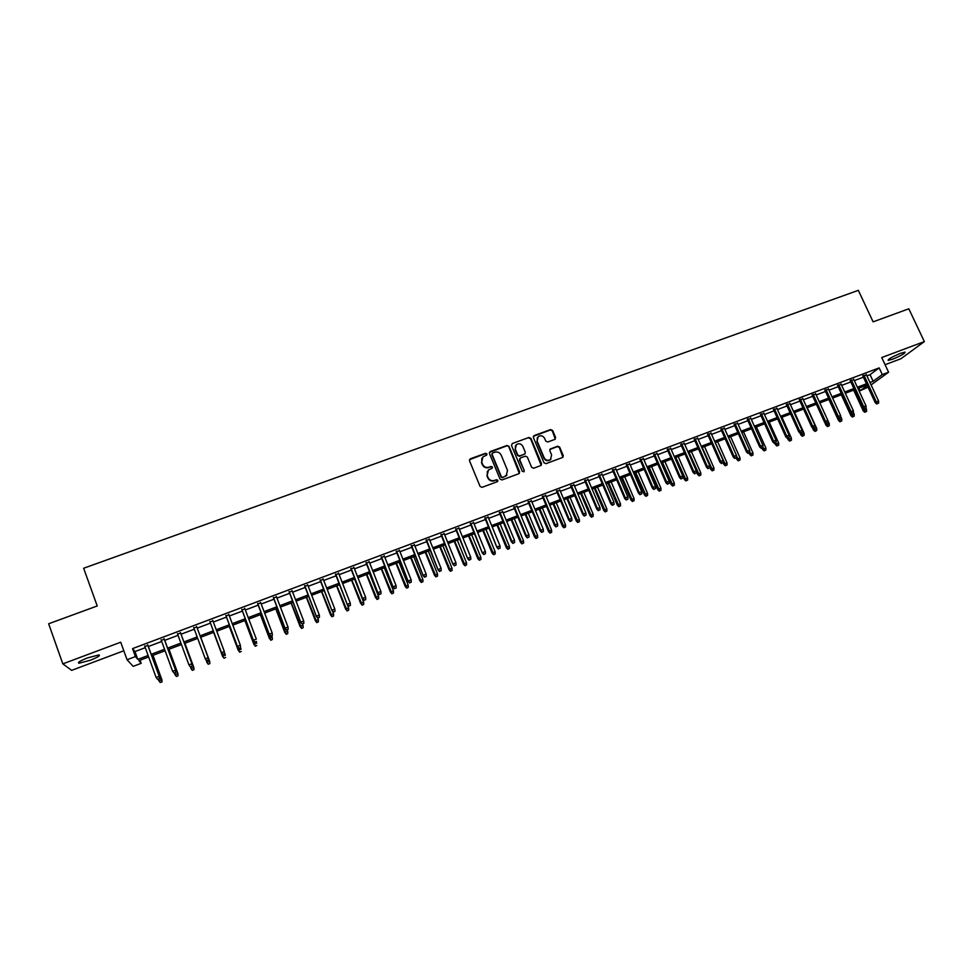 <?xml version="1.0" encoding="UTF-8"?>
<svg xmlns="http://www.w3.org/2000/svg" width="973" height="973" viewBox="0 0 973 973"><rect width="100%" height="100%" fill="white"/><g stroke="black" fill="none" stroke-linecap="round" stroke-linejoin="round"><path stroke-width="1.46" d="M486.95 453.904L485.539 453.284L470.348 458.806L469.497 460.752L480.066 486.427L482.097 487.327L497.3 481.696L497.884 480.334L496.473 479.701L494.515 480.431C491.62 481.173 489.468 480.224 488.057 477.561L487.169 475.42L488.47 469.971L492.131 468.281L492.411 467.101L491 466.468L489.042 467.186C486.159 467.928 484.007 466.979 482.584 464.316L481.708 462.187L482.949 456.824L486.682 455.084L486.95 453.904M486.755 455.011L485.308 453.673L469.473 459.682M497.653 481.477L496.23 480.066L494.515 480.431M492.192 468.22L490.769 466.858L489.042 467.186M900.584 353.308C892.119 356.836 887.972 359.195 888.154 360.387L892.667 359.183C901.083 355.68 905.206 353.321 905.072 352.104L900.584 353.308M87.594 657.882C80.005 660.91 77.147 662.686 79.02 663.221L90.319 660.241C97.847 657.237 100.693 655.474 98.857 654.926L87.594 657.882M554.805 439.419L555.595 437.509L552.615 430.455L550.633 429.567L534.177 435.563L533.362 437.473L543.992 462.771L545.987 463.659L562.844 457.359L563.27 455.644L559.657 447.094L557.675 446.206L550.244 449.015L549.83 450.706L551.618 454.95L550.487 459.536C547.86 460.971 545.744 460.375 544.138 457.711L537.132 441.073L538.191 436.597C540.818 435.077 542.958 435.661 544.612 438.337L545.78 441.11L547.763 441.997L554.805 439.419M866.907 375.87L870.057 374.678L879.166 367.903L882.292 374.593L888.58 372.209L871.09 384.907M140.039 660.229L141.17 663.331L133.155 666.359L127.062 659.743L120.725 642.204L62.819 663.866L48.65 623.766L97.227 605.972L83.642 568.244L858.344 290.343L873.109 321.856L908.818 308.794L924.35 341.596L881.72 357.541L888.58 372.209M127.062 659.743L135.417 656.58L137.813 659.39L148.127 655.486M879.166 367.903L132.535 648.614L135.417 656.58M509.025 446.352L507.018 445.452L490.283 451.557L489.443 453.491L500.025 479.044L502.044 479.944L518.804 473.729L519.631 471.796L509.025 446.352L506.763 445.865L489.419 452.384M512.321 443.53L528.923 437.485L530.905 438.373L541.547 463.683L541.122 465.398L533.63 468.244L531.635 467.344L527.317 457.042L525.311 456.155L520.591 457.882L519.764 459.815L524.265 470.567L523.961 471.771L522.282 471.297L511.494 445.452L512.321 443.53L528.923 437.485M885.065 364.705L900.949 358.733L924.35 341.596M62.819 663.866L71.661 670.361L123.814 650.767M147.932 645.342L144.855 646.498M164.315 639.176L161.287 640.319M180.601 633.046L177.621 634.165M196.789 626.953L193.87 628.047M212.917 620.883L209.998 621.978M228.959 614.839L226.028 615.945M244.904 608.843L241.949 609.949M260.764 602.871L257.796 603.99M276.527 596.936L273.547 598.054M292.204 591.037L289.212 592.168M307.796 585.162L304.78 586.305M323.304 579.336L320.263 580.467M338.713 573.535L335.673 574.678M354.038 567.758L350.985 568.913M369.278 562.017L366.213 563.185M384.444 556.313L381.355 557.48M399.514 550.645L396.412 551.813M414.498 545.002L411.384 546.169M429.409 539.395L426.271 540.574M444.235 533.812L441.085 534.992M458.976 528.254L455.814 529.446M473.644 522.744L470.47 523.936M488.227 517.247L485.028 518.451M502.725 511.798L499.526 513.002M517.149 506.361L513.939 507.578M531.489 500.961L528.266 502.177M545.756 495.598L542.52 496.814M559.949 490.246L556.702 491.474M574.07 484.943L570.798 486.172M588.106 479.653L584.834 480.893M602.068 474.398L598.784 475.639M615.958 469.168L612.662 470.409M629.774 463.975L626.466 465.216M643.518 458.794L640.185 460.047M657.189 453.649L653.844 454.902M670.774 448.529L667.429 449.794M684.299 443.445L680.942 444.71M697.763 438.373L694.394 439.65M711.141 433.338L707.76 434.615M724.459 428.327L721.066 429.604M737.704 423.34L734.299 424.617M750.876 418.39L747.471 419.667M763.987 413.452L760.558 414.741M777.026 408.538L773.596 409.828M789.991 403.661L786.549 404.95M802.895 398.796L799.453 400.098M815.739 393.968L812.285 395.269M828.51 389.164L825.043 390.465M841.219 384.371L837.741 385.685M853.856 379.616L850.378 380.93M132.535 648.614L134.967 651.557L145.281 647.677M148.358 646.51L161.713 641.487M164.741 640.343L178.047 635.333M181.027 634.214L194.296 629.215M197.215 628.108L210.423 623.134M213.342 622.039L226.454 617.101M229.385 615.994L242.386 611.093M245.342 609.986L258.234 605.133M261.19 604.014L273.985 599.198M276.964 598.079L289.65 593.299M292.642 592.168L305.218 587.437M308.234 586.293L320.701 581.599M323.741 580.455L336.111 575.797M339.151 574.654L351.423 570.032M354.476 568.877L366.651 564.291M369.728 563.136L381.793 558.587M384.882 557.432L396.85 552.919M399.952 551.752L411.822 547.276M414.948 546.096L426.721 541.669M429.847 540.489L441.535 536.087M444.673 534.907L456.264 530.54M459.426 529.348L470.908 525.019M474.082 523.827L485.478 519.533M488.665 518.329L499.964 514.072M503.175 512.868L514.376 508.648M517.6 507.444L528.716 503.248M531.939 502.032L542.97 497.884M546.206 496.656L557.152 492.545M560.399 491.316L571.248 487.23M574.52 486.001L585.272 481.951M588.556 480.711L599.234 476.697M602.518 475.456L613.112 471.467M616.408 470.227L626.916 466.262M630.224 465.021L640.648 461.093M643.968 459.84L654.306 455.948M657.639 454.695L667.892 450.827M671.236 449.575L681.404 445.743M684.761 444.479L694.844 440.672M698.213 439.407L708.222 435.636M711.591 434.372L721.516 430.625M724.909 429.348L734.761 425.639M738.154 424.362L747.921 420.689M751.326 419.399L761.02 415.751M764.437 414.462L774.046 410.849M777.476 409.548L787.011 405.96M790.453 404.671L799.903 401.107M803.357 399.806L812.735 396.279M816.201 394.965L825.505 391.462M828.972 390.161L838.203 386.682M841.681 385.369L850.84 381.927M854.318 380.613L863.404 377.183M866.444 374.885L862.954 376.198M868.025 387.132L860.156 390.732L867.284 385.539M858.94 388.105L860.156 390.732M869.959 382.474L873.122 381.27L882.292 374.593M151.204 654.318L164.559 649.271M167.587 648.127L180.905 643.08M183.885 641.961L197.166 636.938M200.085 635.831L213.294 630.832M216.213 629.738L229.336 624.775M232.267 623.657L245.269 618.743M248.224 617.624L261.117 612.747M264.084 611.628L276.879 606.787M279.859 605.656L292.545 600.864M295.549 599.733L308.125 594.965M311.141 593.834L323.62 589.115M326.648 587.96L339.03 583.289M342.07 582.134L354.342 577.488M357.407 576.332L369.582 571.723M372.659 570.567L384.724 565.994M387.813 564.827L399.794 560.302M402.895 559.122L414.766 554.634M417.891 553.455L429.665 549.003M432.803 547.811L444.491 543.396M447.629 542.204L459.22 537.826M462.382 536.622L473.875 532.28M477.05 531.076L488.446 526.77M491.633 525.566L502.944 521.285M506.142 520.069L517.356 515.836M520.579 514.62L531.696 510.411M534.919 509.195L545.95 505.011M549.198 503.795L560.144 499.648M563.391 498.419L574.24 494.32M577.512 493.08L588.276 489.005M591.56 487.765L602.226 483.727M605.522 482.486L616.116 478.485M619.412 477.232L629.92 473.255M633.228 472.002L643.652 468.062M646.984 466.809L657.322 462.893M660.655 461.64L670.908 457.76M674.253 456.495L684.42 452.64M687.777 451.375L697.872 447.556M701.241 446.291L711.251 442.496M714.632 441.219L724.557 437.461M727.95 436.184L737.789 432.462M741.195 431.173L750.961 427.475M754.367 426.186L764.06 422.525M767.478 421.236L777.099 417.599M780.528 416.298L790.064 412.686M793.494 411.397L802.956 407.809M806.41 406.507L815.788 402.956M819.254 401.654L828.558 398.127M832.024 396.814L841.256 393.323M844.734 392.01L853.893 388.543M857.383 387.23L866.469 383.788M148.662 656.97L138.896 660.667L141.17 663.331M867.052 385.04L857.967 388.482M854.476 389.796L845.318 393.262M841.84 394.588L832.608 398.079M829.142 399.392L819.825 402.919M816.371 404.221L806.982 407.772M803.54 409.086L794.077 412.661M790.635 413.963L781.1 417.575M777.67 418.876L768.062 422.513M764.644 423.802L754.951 427.475M751.533 428.765L741.767 432.462M738.373 433.751L728.522 437.473M725.128 438.762L715.204 442.52M711.822 443.797L701.813 447.592M698.444 448.857L688.361 452.676M684.992 453.953L674.824 457.796M671.479 459.074L661.226 462.953M657.894 464.218L647.556 468.122M644.223 469.387L633.8 473.328M630.492 474.581L619.983 478.558M616.687 479.811L606.094 483.824M602.798 485.065L592.119 489.103M588.847 490.343L578.084 494.418M574.812 495.658L563.963 499.769M560.703 500.998L549.757 505.145M546.522 506.374L535.491 510.545M532.255 511.762L521.139 515.982M517.916 517.198L506.702 521.443M503.503 522.647L492.204 526.928M489.005 528.132L477.609 532.45M474.435 533.654L462.941 538.008M459.779 539.2L448.188 543.591M445.05 544.783L433.362 549.198M430.224 550.39L418.451 554.841M415.325 556.033L403.454 560.521M400.341 561.701L388.373 566.225M385.284 567.405L373.206 571.966M370.129 573.133L357.955 577.743M354.902 578.899L342.618 583.545M339.577 584.7L327.196 589.383M324.167 590.538L311.688 595.257M308.672 596.4L296.096 601.156M293.092 602.299L280.406 607.091M277.427 608.222L264.632 613.063M261.664 614.194L248.772 619.071M245.816 620.19L232.815 625.116M229.871 626.223L216.76 631.185M213.841 632.292L200.633 637.291M197.701 638.397L184.432 643.433M181.452 644.552L168.134 649.599M165.106 650.742L151.739 655.802M134.967 651.557L137.813 659.39M870.057 374.678L873.122 381.27M481.854 458.21L481.708 462.187M488.799 467.575C485.916 468.317 483.776 467.356 482.365 464.705L481.477 462.576M487.376 471.297L487.169 475.42M494.272 480.796C491.389 481.55 489.237 480.589 487.814 477.925L486.938 475.797M519.327 473.389L508.77 446.753M492.666 452.968L492.083 454.318L501.375 476.746L502.786 477.366L506.155 475.858L507.505 470.373L501.156 455.072C499.733 452.433 497.592 451.484 494.722 452.214L492.666 452.968M492.046 453.6L492.083 454.318M506.945 475.055L502.53 477.743L501.131 477.111L491.839 454.707M541.207 465.313L530.626 438.787L528.643 437.886M519.789 458.624L519.497 460.205L524.265 470.567M523.997 471.747L523.985 470.944M522.842 446.376C521.175 443.664 519.023 443.092 516.359 444.649L515.301 449.125L517.77 455.011L519.764 455.911L524.897 453.941L525.311 452.25L522.842 446.376M515.483 445.695L515.301 449.125M525.019 453.832L519.497 456.301L517.502 455.413L515.045 449.526M537.351 437.558L537.132 441.073M550.998 459.049L550.195 459.913C547.568 461.36 545.452 460.752 543.846 458.113L536.853 441.474M562.917 457.298L559.341 447.483L557.371 446.607L549.854 449.477M555.279 439.127L552.323 430.881L550.341 429.993L533.362 436.318M160.217 682.511L161.834 681.891L160.217 682.511L158.794 680.674L161.919 679.847L152.98 655.328M161.834 681.891L152.87 655.376M158.794 680.674L158.283 679.288M161.919 679.847L161.956 682.049M159.231 678.704L157.59 679.336L159.365 678.874L159.086 676.332L156.118 677.463L144.649 645.938M147.616 644.819L159.329 676.624L147.726 644.783M159.365 678.874L159.329 676.624M156.118 677.463L157.59 679.336M176.405 676.503L177.889 675.724L176.405 676.503L174.872 674.508L177.95 673.705L168.986 649.271M177.889 675.724L177.755 673.401L168.913 649.295M176.283 676.344L174.362 673.121M177.95 673.705L177.998 675.882M192.362 670.373L193.858 669.594L192.362 670.373L190.854 668.378L193.882 667.587L184.906 643.25M193.858 669.594L193.724 667.283L184.87 643.262M192.265 670.202L190.185 666.566M193.882 667.587L193.955 669.765M209.73 661.518L200.73 637.254L209.73 661.518L209.815 663.671L208.149 664.109L209.815 663.671M208.234 664.279L205.692 659.439M208.149 664.109L206.75 662.285L209.609 661.19L209.742 663.501M224.009 658.222L225.529 657.444L224.009 658.222L222.562 656.228L225.395 655.133L224.422 652.542M223.948 658.04L222.562 656.228L213.671 632.365M222.659 656.556L213.646 632.365M174.155 673.207L175.785 672.574L174.155 673.207L172.586 671.163L161.08 639.76M174.033 673.036L172.586 671.163L175.736 670.348L164.109 638.616M175.675 672.404L175.529 670.032L164.023 638.641M175.785 672.574L175.736 670.348M190.489 666.943L192.119 666.323L190.489 666.943L188.944 664.9L177.414 633.605M192.046 664.097L180.394 632.486L192.046 664.097L192.119 666.323M190.392 666.773L188.944 664.9L191.876 663.781L192.022 666.152M206.726 660.728L208.344 660.108L206.726 660.728L205.352 659.013L193.663 627.5M206.653 660.545L205.218 658.672L208.271 657.894L196.582 626.393M208.271 659.925L208.137 657.566L196.57 626.393M208.344 660.108L208.271 657.894M222.817 654.355L224.422 653.734L222.817 654.355L221.394 652.494L209.815 621.419L221.503 652.834L224.289 651.375L212.71 620.324M224.422 653.734L224.289 651.375L224.483 653.917M221.503 652.834L222.878 654.537M239.699 652.202L241.231 651.411L239.699 652.202L238.276 650.195L241.097 649.125L240.526 647.58L238.932 648.383L240.526 647.775L240.355 645.233L228.752 614.291M239.662 652.019L229.36 626.417M238.349 650.536L229.312 626.442M225.821 615.398L237.546 646.692L225.87 615.374M238.896 648.188L237.473 646.34L240.355 645.233L240.526 647.775M237.546 646.692L238.932 648.383M255.303 646.218L256.836 645.427L255.303 646.218L253.904 644.211L256.714 643.129L256.203 641.766M255.279 646.023L244.977 620.506M253.953 644.564L244.892 620.543M241.742 609.402L253.503 640.587L241.827 609.366M254.865 642.071L256.458 641.462L254.865 642.071L253.467 640.21L256.337 639.115L244.697 608.295M253.503 640.587L254.89 642.277M270.822 640.258L272.367 639.468L270.822 640.258L269.448 638.252L272.233 637.181L271.722 635.819M270.822 640.052L260.496 614.632M269.46 638.604L260.387 614.681M272.233 637.181L272.367 639.468M257.59 603.442L269.375 634.505L257.711 603.394M270.762 635.989L272.343 635.381L270.762 635.989L269.363 634.128L272.209 633.046L260.557 602.323M269.375 634.505L270.762 636.196M272.343 635.381L272.209 633.046M286.244 634.335L287.801 633.532L286.244 634.335L284.907 632.328L287.68 631.258L287.169 629.908M286.269 634.128L275.943 608.794M284.882 632.693L275.797 608.843M287.68 631.258L287.801 633.532M273.34 597.507L285.15 628.473L273.486 597.458M286.561 629.932L288.13 629.324L286.561 629.932L285.174 628.084L288.008 627.001L276.32 596.388M285.15 628.473L286.548 630.151M288.13 629.324L288.008 627.001M301.594 628.449L303.162 627.646L301.594 628.449L300.28 626.43L303.029 625.371L302.518 624.021M301.63 628.23L291.292 602.98M300.219 626.819L291.109 603.041M303.029 625.371L303.162 627.646M316.857 622.586L318.426 621.783L316.857 622.586L315.471 620.969L318.305 619.521L317.733 618.025M316.906 622.367L306.556 597.203M315.471 620.969L306.349 597.276M318.305 619.521L318.426 621.783M332.024 616.76L333.605 615.958L332.024 616.76L330.65 615.143L333.484 613.695L332.547 611.275M332.097 616.541L321.735 591.45M330.65 615.143L321.504 591.548M333.484 613.695L333.605 615.958M347.118 610.971L348.711 610.156L347.118 610.971L345.877 608.952L348.589 607.906L339.541 584.712M347.203 610.74L336.84 585.734M345.731 609.366L336.573 585.843M348.589 607.906L348.711 610.156M362.126 605.206L363.72 604.403L362.126 605.206L360.91 603.187L363.61 602.153L354.549 579.032M362.224 604.975L351.849 580.054M360.74 603.613L351.557 580.163M363.61 602.153L363.72 604.403M377.05 599.477L378.655 598.663L377.05 599.477L375.858 597.446L378.546 596.425L369.46 573.389M377.171 599.234L366.785 574.398M375.663 597.884L366.468 574.52M378.546 596.425L378.655 598.663M391.9 593.785L393.506 592.971L391.9 593.785L390.501 592.192L393.396 590.733L384.299 567.77M392.022 593.53L381.635 568.779M390.501 592.192L381.282 568.913M393.396 590.733L393.506 592.971M406.665 588.118L408.283 587.303L406.665 588.118L405.255 586.537L408.174 585.065L399.064 562.187M406.799 587.862L396.412 563.185M405.255 586.537L396.023 563.331M408.174 585.065L408.283 587.303M421.345 582.474L422.963 581.659L421.345 582.474L419.935 580.905L422.854 579.434L413.732 556.629M421.504 582.219L411.105 557.626M419.935 580.905L410.691 557.784M422.854 579.434L422.963 581.659M435.94 576.867L437.582 576.052L435.94 576.867L434.53 575.311L437.473 573.827L428.339 551.107M436.123 576.612L425.712 552.092M434.53 575.311L425.274 552.263M437.473 573.827L437.582 576.052M450.475 571.297L452.104 570.47L450.475 571.297L449.052 569.74L452.007 568.256L442.849 545.61M450.657 571.029L440.246 546.595M449.052 569.74L439.784 546.777M452.007 568.256L452.104 570.47M464.912 565.751L466.566 564.924L464.912 565.751L463.501 564.206L466.456 562.71L457.298 540.149M465.118 565.483L454.695 541.122M463.501 564.206L454.209 541.316M466.456 562.71L466.566 564.924M289.005 591.62L300.827 622.465L289.188 591.548M302.262 623.912L303.831 623.316L302.262 623.912L300.888 622.063L303.71 620.993L291.997 590.489M300.827 622.465L302.238 624.131M303.831 623.316L303.71 620.993M304.573 585.758L316.432 616.505L304.792 585.673M317.891 617.928L319.448 617.332L317.891 617.928L316.517 616.091L319.314 615.021L307.59 584.627M316.432 616.505L317.83 618.159M319.448 617.332L319.314 615.021M320.056 579.932L331.939 610.57L320.299 579.835M333.423 611.981L334.967 611.385L333.423 611.981L332.061 610.144L334.846 609.074L323.085 578.789M331.939 610.57L333.35 612.212M334.967 611.385L334.846 609.074M335.454 574.131L347.361 604.659L335.734 574.034M348.857 606.07L350.402 605.474L348.857 606.07L347.507 604.233L350.28 603.163L338.507 572.988M347.361 604.659L348.772 606.301M350.402 605.474L350.28 603.163M350.767 568.378L362.698 598.796L351.083 568.256M364.218 600.183L365.751 599.599L364.218 600.183L362.88 598.346L365.629 597.3L353.831 567.223M362.698 598.796L364.121 600.426M365.751 599.599L365.629 597.3M365.994 562.649L377.938 592.958L366.334 562.516M379.494 594.333L381.015 593.749L379.494 594.333L378.156 592.508L380.893 591.45L369.071 561.482M377.938 592.958L379.373 594.588M381.015 593.749L380.893 591.45M381.136 556.945L393.104 587.157L381.513 556.811M394.673 588.519L396.181 587.935L394.673 588.519L393.347 586.695L396.072 585.649L384.226 555.778M393.104 587.157L394.539 588.774M396.181 587.935L396.072 585.649M396.193 551.277L408.186 581.38L396.595 551.132M409.779 582.73L411.275 582.158L409.779 582.73L408.453 580.905L411.165 579.872L399.307 550.11M408.186 581.38L409.621 582.997M411.275 582.158L411.165 579.872M411.178 545.646L423.182 575.639L411.603 545.488M424.787 576.977L426.283 576.405L424.787 576.977L423.486 575.165L426.174 574.131L414.291 544.466M423.182 575.639L424.617 577.244M426.283 576.405L426.174 574.131M426.065 540.039L438.093 569.935L426.527 539.869M439.723 571.26L441.207 570.689L439.723 571.26L438.422 569.436L441.097 568.414L429.202 538.86M438.093 569.935L439.541 571.528M441.207 570.689L441.097 568.414M440.878 534.469L452.919 564.267L441.365 534.286M454.573 565.568L456.057 564.997L454.573 565.568L453.284 563.756L455.948 562.735L444.016 533.277M452.919 564.267L454.379 565.848M456.057 564.997L455.948 562.735M455.607 528.923L467.672 558.611L456.118 528.728M469.339 559.913L470.81 559.341L469.339 559.913L468.062 558.101L470.713 557.091L458.769 527.731M467.672 558.611L469.12 560.193M470.81 559.341L470.713 557.091M479.288 560.241L480.942 559.414L479.288 560.241L477.865 558.697L480.832 557.201L471.65 534.712M479.507 559.962L469.071 535.685M477.865 558.697L468.56 535.88M480.832 557.201L480.942 559.414M493.579 554.756L495.233 553.917L493.579 554.756L492.143 553.211L495.135 551.715L485.941 529.3M493.81 554.464L483.374 530.273M492.143 553.211L482.827 530.48M495.135 551.715L495.233 553.917M507.784 549.295L509.463 548.468L507.784 549.295L506.361 547.763L509.366 546.267L500.146 523.924M508.04 549.003L497.604 524.885M506.361 547.763L497.033 525.104M509.366 546.267L509.463 548.468M521.929 543.871L523.608 543.031L521.929 543.871L520.494 542.35L523.51 540.842L514.279 518.573M522.197 543.579L511.749 519.533M520.494 542.35L511.153 519.752M523.51 540.842L523.608 543.031M470.251 523.413L482.34 553.005L470.798 523.206M484.031 554.282L485.491 553.722L484.031 554.282L482.754 552.482L485.393 551.472L473.425 522.221M482.34 553.005L483.8 554.574M485.491 553.722L485.393 551.472M484.822 517.928L496.923 547.422L485.393 517.721M498.638 548.687L500.086 548.127L498.638 548.687L497.361 546.887L499.988 545.877L488.008 516.736M496.923 547.422L498.383 548.979M500.086 548.127L499.988 545.877M499.307 512.479L511.433 541.864L511.895 541.329L499.903 512.248M513.16 543.129L514.608 542.569L513.16 543.129L511.895 541.329L514.51 540.331L502.506 511.275M511.433 541.864L512.905 543.421M514.608 542.569L514.51 540.331M513.72 507.055L525.858 536.342L526.357 535.795L514.34 506.824M527.609 537.595L529.044 537.035L527.609 537.595L526.357 535.795L528.947 534.797L516.931 505.851M525.858 536.342L527.33 537.899M529.044 537.035L528.947 534.797M535.989 538.47L537.68 537.631L535.989 538.47L534.554 536.962L537.582 535.454L528.339 513.245M536.269 538.166L525.821 514.206M534.554 536.962L525.201 514.437M537.582 535.454L537.68 537.631M528.047 501.667L540.21 530.857L540.733 530.297L528.704 501.423M541.973 532.085L543.408 531.538L541.973 532.085L540.733 530.297L543.311 529.3L531.282 500.45M540.21 530.857L541.681 532.401M543.408 531.538L543.311 529.3M549.976 533.095L551.667 532.255L549.976 533.095L548.541 531.599L551.582 530.078L542.326 507.955M550.268 532.803L539.82 508.903M548.541 531.599L539.164 509.147M551.582 530.078L551.667 532.255M542.302 496.303L554.488 525.396L555.036 524.824L542.983 496.048M556.264 526.612L557.687 526.065L556.264 526.612L555.036 524.824L557.602 523.839L545.549 495.075M554.488 525.396L555.96 526.928M557.687 526.065L557.602 523.839M563.89 527.755L565.593 526.916L563.89 527.755L562.443 526.259L565.495 524.739L556.24 502.688M564.206 527.451L553.734 503.637M562.443 526.259L553.065 503.892M565.495 524.739L565.593 526.916M556.483 490.964L568.682 519.959L569.254 519.375L557.188 490.696M570.482 521.163L571.893 520.628L570.482 521.163L569.254 519.375L571.808 518.402L559.73 489.735M568.682 519.959L570.154 521.492M571.893 520.628L571.808 518.402M577.731 522.44L579.434 521.601L577.731 522.44L576.284 520.956L579.349 519.436L570.081 497.458M578.059 522.136L567.587 498.395M576.284 520.956L566.894 498.663M579.349 519.436L579.434 521.601M570.592 485.661L582.791 514.559L583.399 513.963L571.321 485.381M584.615 515.751L586.026 515.216L584.615 515.751L583.399 513.963L585.928 513.002L573.851 484.432M582.791 514.559L584.287 516.079M586.026 515.216L585.928 513.002M591.499 517.162L593.214 516.31L591.499 517.162L590.052 515.678L593.129 514.158L583.836 492.241M591.839 516.845L581.368 493.177M590.052 515.678L580.638 493.457M593.129 514.158L593.214 516.31M584.615 480.382L596.838 509.183L597.458 508.587L585.369 480.09M598.675 510.363L600.073 509.828L598.675 510.363L597.458 508.587L599.988 507.614L587.887 479.142M596.838 509.183L598.322 510.691M600.073 509.828L599.988 507.614M605.206 511.907L606.921 511.056L605.206 511.907L603.746 510.424L606.824 508.903L597.531 487.059M605.547 511.579L595.075 487.996M603.746 510.424L594.321 488.276M606.824 508.903L606.921 511.056M598.565 475.128L610.801 503.832L611.458 503.236L599.344 474.836M612.662 505.011L614.06 504.476L612.662 505.011L611.458 503.236L613.963 502.275L601.849 473.887M610.801 503.832L612.297 505.34M614.06 504.476L613.963 502.275M618.828 506.678L620.543 505.826L618.828 506.678L617.369 505.206L620.458 503.673L611.153 481.903M619.181 506.349L608.709 482.827M617.369 505.206L607.93 483.119M620.458 503.673L620.543 505.826M612.443 469.91L624.702 498.517L625.371 497.908L613.245 469.606M626.576 499.684L627.962 499.149L626.576 499.684L625.371 497.908L627.865 496.948L615.739 468.67M624.702 498.517L626.198 500.025M627.962 499.149L627.865 496.948M632.377 501.472L634.104 500.621L632.377 501.472L630.918 500L634.019 498.468L624.702 476.77M632.754 501.144L622.27 477.694M630.918 500L621.467 477.998M634.019 498.468L634.104 500.621M626.247 464.717L638.519 493.238L639.212 492.606L627.074 464.401M640.404 494.381L641.791 493.846L640.404 494.381L639.212 492.606L641.706 491.657L629.555 463.464M638.519 493.238L640.015 494.722M641.791 493.846L641.706 491.657M645.865 496.291L647.592 495.439L645.865 496.291L644.394 494.831L647.507 493.299L638.179 471.674M646.242 495.962L635.758 472.586M644.394 494.831L634.943 472.902M647.507 493.299L647.592 495.439M639.979 459.548L652.263 487.972L652.98 487.339L640.83 459.22M654.172 489.103L655.534 488.58L654.172 489.103L652.98 487.339L655.461 486.391L643.299 458.295M652.263 487.972L653.759 489.455M655.534 488.58L655.461 486.391M659.268 491.146L661.008 490.295L659.268 491.146L657.797 489.699L660.935 488.154L651.594 466.602M659.67 490.806L649.186 467.514M657.797 489.699L648.334 467.831M660.935 488.154L661.008 490.295M653.625 454.403L665.933 482.742L666.675 482.097L654.513 454.075M667.855 483.861L669.217 483.338L667.855 483.861L666.675 482.097L669.144 481.161L656.97 453.15M665.933 482.742L667.442 484.213M669.217 483.338L669.144 481.161M672.611 486.026L674.362 485.174L672.611 486.026L671.139 484.578L674.277 483.034L664.924 461.543M673.024 485.685L662.528 462.455M671.139 484.578L661.664 462.783M674.277 483.034L674.362 485.174M667.21 449.295L679.531 477.536L680.309 476.892L668.123 448.954M681.477 478.643L682.827 478.132L681.477 478.643L680.309 476.892L682.754 475.955L670.567 448.03M679.531 477.536L681.039 479.008M682.827 478.132L682.754 475.955M685.892 480.93L687.643 480.078L685.892 480.93L684.408 479.494L687.558 477.95L678.193 456.519M686.318 480.577L675.809 457.432M684.408 479.494L674.921 457.76M687.558 477.95L687.643 480.078M680.735 444.211L693.056 472.355L693.858 471.698L681.659 443.858M695.014 473.462L696.364 472.939L695.014 473.462L693.858 471.698L696.291 470.774L684.092 442.946M693.056 472.355L694.576 473.827M696.364 472.939L696.291 470.774M699.088 475.858L700.852 475.006L699.088 475.858L697.617 474.423L700.779 472.878L691.402 451.533M699.538 475.505L689.03 452.421M697.617 474.423L696.315 471.455M700.779 472.878L700.852 475.006M694.175 439.151L706.52 467.21L707.335 466.541L695.123 438.787M708.49 468.293L709.828 467.782L708.49 468.293L707.335 466.541L709.755 465.617L697.544 437.886M706.52 467.21L708.028 468.67M709.828 467.782L709.755 465.617M712.236 470.823L713.987 469.959L712.236 470.823L710.752 469.387L713.914 467.843L704.537 446.558M712.686 470.458L702.178 447.446M710.752 469.387L709.816 467.271M713.914 467.843L713.987 469.959M707.541 434.116L719.898 462.09L720.75 461.409L708.514 433.751M721.893 463.16L723.231 462.649L721.893 463.16L720.75 461.409L723.146 460.497L710.922 432.851M719.898 462.09L721.419 463.537M723.231 462.649L723.146 460.497M725.299 465.799L727.074 464.936L725.299 465.799L723.815 464.376L726.989 462.832L717.6 441.608M725.761 465.435L715.252 442.496M723.815 464.376L723.097 462.759M726.989 462.832L727.074 464.936M720.847 429.117L733.216 456.994L734.08 456.313L721.844 428.74M735.223 458.052L736.549 457.553L735.223 458.052L734.08 456.313L736.476 455.388L724.24 427.84M733.216 456.994L734.737 458.429M736.549 457.553L736.476 455.388M738.3 460.813L740.076 459.949L738.3 460.813L736.816 459.39L740.003 457.845L730.601 436.695M738.775 460.448L736.5 456.106M736.816 459.39L736.135 457.869M740.003 457.845L740.076 459.949M734.08 424.131L746.461 451.922L747.349 451.229L735.101 423.754M748.48 452.98L749.806 452.469L748.48 452.98L747.349 451.229L749.733 450.317L737.485 422.854M746.461 451.922L747.994 453.357M749.806 452.469L749.733 450.317M751.241 455.838L753.017 454.975L751.241 455.838L749.745 454.44L752.944 452.883L743.542 431.793M751.728 455.473L749.782 451.898M749.745 454.44L749.076 452.944M752.944 452.883L753.017 454.975M747.252 419.181L759.645 446.875L760.545 446.181L748.286 418.791M761.677 447.921L762.99 447.422L761.677 447.921L760.545 446.181L762.917 445.269L750.657 417.891M759.645 446.875L761.166 448.31M762.99 447.422L762.917 445.269M764.109 450.9L765.897 450.037L764.109 450.9L762.613 449.502L765.824 447.945L756.41 426.928M764.608 450.535L762.905 447.483M762.613 449.502L761.944 448.006M765.824 447.945L765.897 450.037M760.339 414.255L772.744 441.864L773.681 441.158L761.409 413.853M774.8 442.897L776.113 442.399L774.8 442.897L773.681 441.158L776.04 440.258L763.769 412.966M772.744 441.864L774.277 443.287M776.113 442.399L776.04 440.258M776.916 445.987L778.704 445.123L776.916 445.987L775.42 444.588L778.643 443.031L769.205 422.075M777.427 445.61L775.773 442.654M775.42 444.588L774.751 443.104M778.643 443.031L778.704 445.123M773.377 409.341L785.795 436.865L786.743 436.159L774.459 408.94M787.862 437.899L789.164 437.4L787.862 437.899L786.743 436.159L789.091 435.259L776.807 408.052M785.795 436.865L787.327 438.288M789.164 437.4L789.091 435.259M789.662 441.097L791.45 440.222L789.662 441.097L788.154 439.711L791.39 438.142L781.951 417.259M790.185 440.72L788.556 437.814M788.154 439.711L787.485 438.227M791.39 438.142L791.45 440.222M786.33 404.464L798.76 431.903L799.745 431.185L787.449 404.05M800.84 432.924L802.141 432.426L800.84 432.924L799.745 431.185L802.068 430.297L789.772 403.175M798.76 431.903L800.305 433.313M802.141 432.426L802.068 430.297M802.336 436.232L804.136 435.357L802.336 436.232L800.828 434.846L804.063 433.277L794.625 412.455M802.871 435.843L801.241 432.949M800.828 434.846L800.025 433.058M804.063 433.277L804.136 435.357M799.234 399.611L811.677 426.965L812.674 426.235L800.365 399.185M813.769 427.974L815.058 427.475L813.769 427.974L812.674 426.235L814.985 425.347L802.676 398.322M811.677 426.965L813.209 428.375M815.058 427.475L814.985 425.347M814.948 431.392L816.748 430.516L814.948 431.392L813.44 430.017L816.688 428.436L807.237 407.687M815.496 431.003L813.878 428.12M813.44 430.017L812.321 427.561M816.688 428.436L816.748 430.516M812.066 394.795L824.508 422.051L825.53 421.321L813.209 394.357M826.624 423.048L827.901 422.55L826.624 423.048L825.53 421.321L827.841 420.433L815.52 393.493M824.508 422.051L826.053 423.45M827.901 422.55L827.841 420.433M827.5 426.575L829.3 425.7L827.5 426.575L825.992 425.201L829.239 423.632L827.841 420.567M828.047 426.186L826.442 423.304M825.992 425.201L824.569 422.1M829.239 423.632L829.3 425.7M824.824 389.991L837.291 417.162L838.325 416.42L825.992 389.541M839.407 418.147L840.684 417.66L839.407 418.147L838.325 416.42L840.623 415.544L828.291 388.677M837.291 417.162L838.835 418.56M840.684 417.66L840.623 415.544M839.979 421.783L841.791 420.908L839.979 421.783L838.471 420.409L841.73 418.84L840.648 416.48M840.55 421.382L838.945 418.512M838.471 420.409L828.874 399.489M841.73 418.84L841.791 420.908M837.522 385.211L849.988 412.297L851.059 411.555L838.714 384.761M852.129 413.27L853.406 412.783L852.129 413.27L851.059 411.555L853.333 410.679L841 383.897M849.988 412.297L851.545 413.683M853.406 412.783L853.333 410.679M852.409 417.016L854.221 416.14L852.409 417.016L850.889 415.653L854.16 414.072L853.394 412.394M852.98 416.614L851.229 413.403M850.889 415.653L841.292 394.795M854.16 414.072L854.221 416.14M850.159 380.455L862.637 407.456L863.72 406.702L851.375 379.993M864.79 408.417L866.055 407.942L864.79 408.417L863.72 406.702L865.994 405.838L853.637 379.142M862.637 407.456L864.194 408.842M866.055 407.942L865.994 405.838M864.766 412.272L866.59 411.384L864.766 412.272L863.246 410.91L866.529 409.329L865.921 408.028M865.35 411.859L863.331 408.076M863.246 410.91L853.637 390.112M866.529 409.329L866.59 411.384M862.723 375.724L875.214 402.64L876.32 401.885L863.963 375.262M877.378 403.6L878.643 403.114L877.378 403.6L876.32 401.885L878.583 401.022L866.225 374.41M875.214 402.64L876.77 404.014M878.643 403.114L878.583 401.022M79.02 663.221L78.667 662.248"/></g></svg>
